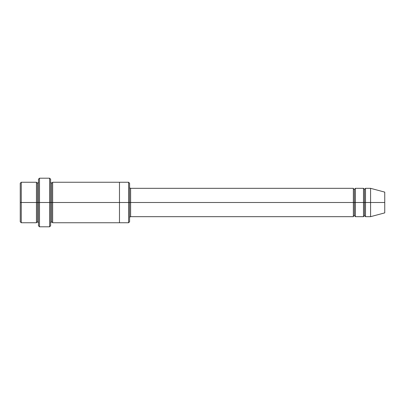 <?xml version="1.0" encoding="UTF-8"?>
<svg xmlns="http://www.w3.org/2000/svg" width="405" height="405" viewBox="0 0 405 405"><rect width="100%" height="100%" fill="white"/><g stroke="black" fill="none" stroke-linecap="round" stroke-linejoin="round"><path stroke-width="0.3" stroke-dasharray="2.02 1.52" d="M130.612 202.5L130.612 216.675L130.612 188.325L130.612 202.5L353.363 202.5L353.363 188.325L353.363 202.5L354.375 202.5L354.375 189.338L354.375 202.5L353.363 202.5L353.363 216.675L353.363 188.325L353.363 202.5L130.612 202.5L130.612 216.675L130.612 188.325L130.612 202.5L129.6 202.5L129.6 217.688L129.6 202.5L129.6 217.688L129.6 202.5L130.612 202.5M38.475 202.5L38.475 225.787L38.475 179.213L38.475 202.5L37.462 202.5L37.462 183.262L37.462 221.737L37.462 202.5L37.462 221.737L37.462 202.5L36.45 202.5L36.45 182.25L36.45 202.5L37.462 202.5L37.462 183.262L37.462 202.5L39.487 202.5L39.487 226.8L39.487 178.2L39.487 202.5L49.612 202.5L49.612 178.2L49.612 202.5L49.612 178.2L49.612 202.5L50.625 202.5L50.625 222.75L50.625 182.25L50.625 225.787L50.625 182.25L50.625 202.5L50.625 182.25L50.625 202.5L51.637 202.5L51.637 183.262L51.637 202.5L50.625 202.5L50.625 179.213L50.625 202.5L39.487 202.5L39.487 178.2L39.487 202.5L38.475 202.5L38.475 179.213L38.475 222.75M129.6 202.5L129.6 221.737L129.6 183.262L129.6 202.5L128.588 202.5L128.588 182.25L128.588 202.5L128.588 182.25L128.588 202.5L119.475 202.5L119.475 182.25L119.475 202.5L119.475 182.25L119.475 202.5L52.65 202.5L52.65 222.75L52.65 182.25L52.65 202.5L119.475 202.5L119.475 222.75L119.475 182.25L119.475 222.75L119.475 202.5L128.588 202.5L128.588 222.75L128.588 202.5L129.6 202.5L129.6 221.737L129.6 187.312M20.25 202.5L20.25 183.262L20.25 221.737L20.25 202.5L21.262 202.5L21.262 182.25L21.262 202.5L20.25 202.5M36.45 202.5L21.262 202.5L21.262 182.25L21.262 202.5L36.45 202.5L36.45 182.25L36.45 202.5M370.575 202.5L370.575 188.325L370.575 202.5L365.512 202.5L365.512 188.325L365.512 216.675L365.512 188.325L365.512 202.5L364.5 202.5L364.5 189.338L364.5 202.5L363.488 202.5L363.488 188.325L363.488 202.5L364.5 202.5L364.5 215.662L364.5 202.5L364.5 215.662L364.5 202.5L370.575 202.5L370.575 188.325L370.575 202.5L384.75 202.5L384.75 192.122L384.75 202.5L370.575 202.5L370.575 216.675L370.575 202.5M363.488 202.5L363.488 216.675L363.488 188.325L363.488 202.5L355.387 202.5L355.387 216.675L355.387 188.325L355.387 202.5L363.488 202.5L363.488 216.675L363.488 202.5M354.375 202.5L354.375 215.662L354.375 202.5L354.375 215.662L354.375 202.5L355.387 202.5L355.387 216.675L355.387 188.325L355.387 202.5L354.375 202.5L354.375 189.338L354.375 202.5M51.637 202.5L51.637 221.737L51.637 202.5L51.637 221.737L51.637 202.5L52.65 202.5L52.65 222.75L52.65 182.25L52.65 202.5L51.637 202.5L51.637 183.262L51.637 202.5M353.363 202.5L353.363 216.675L353.363 202.5M119.475 202.5L119.475 222.75L119.475 202.5M49.612 202.5L49.612 226.8L49.612 202.5M50.625 202.5L50.625 182.25M364.5 202.5L364.5 189.338L364.5 202.5M384.75 202.5L384.75 212.878L384.75 202.5M365.512 202.5L365.512 216.675L365.512 202.5M21.262 202.5L21.262 222.75L21.262 202.5M128.588 202.5L128.588 222.75L128.588 202.5M39.487 202.5L39.487 226.8L39.487 202.5"/><path stroke-width="0.61" d="M130.612 202.5L130.612 216.675L130.612 202.5L129.6 202.5L129.6 183.262L129.6 221.737L129.6 202.5L128.588 202.5L128.588 182.25L128.588 202.5L130.612 202.5L130.612 188.325L130.612 202.5L354.375 202.5L354.375 189.338L354.375 215.662L354.375 202.5L353.363 202.5L353.363 188.325L353.363 216.675L353.363 188.325L353.363 216.675L353.363 202.5L130.612 202.5L130.612 216.675L130.612 202.5M38.475 202.5L38.475 179.213L38.475 202.5L39.487 202.5L39.487 178.2L39.487 202.5L39.487 178.2L39.487 202.5L49.612 202.5L49.612 178.2L49.612 202.5L50.625 202.5L50.625 179.213L50.625 202.5L51.637 202.5L51.637 183.262L51.637 221.737L51.637 202.5L50.625 202.5L50.625 179.213L50.625 225.787L50.625 202.5L49.612 202.5L49.612 178.2L49.612 226.8L49.612 202.5L39.487 202.5L39.487 226.8L39.487 202.5L37.462 202.5L37.462 183.262L37.462 221.737L37.462 202.5L36.45 202.5L36.45 182.25L36.45 202.5L37.462 202.5L37.462 221.737L37.462 183.262L37.462 202.5L38.475 202.5L38.475 225.787L38.475 202.5M20.25 202.5L20.25 183.262L20.25 202.5L21.262 202.5L21.262 182.25L21.262 202.5L21.262 182.25L21.262 202.5L36.45 202.5L36.45 182.25L36.45 222.75L36.45 202.5L36.45 222.75L36.45 202.5L21.262 202.5L21.262 222.75L21.262 202.5L20.25 202.5L20.25 221.737L20.25 202.5M370.575 202.5L370.575 188.325L370.575 202.5L370.575 188.325L370.575 202.5L384.75 202.5L384.75 192.122L384.75 212.878L384.75 202.5L370.575 202.5L370.575 216.675L370.575 202.5L370.575 216.675L370.575 202.5L365.512 202.5L365.512 188.325L365.512 202.5L370.575 202.5M363.488 202.5L364.5 202.5L364.5 189.338L364.5 215.662L364.5 202.5L363.488 202.5L363.488 188.325L363.488 216.675L363.488 188.325L363.488 216.675L363.488 202.5L355.387 202.5L355.387 216.675L355.387 202.5L354.375 202.5L354.375 215.662L354.375 189.338L354.375 202.5L355.387 202.5L355.387 188.325L355.387 202.5L363.488 202.5M364.5 202.5L364.5 215.662L364.5 189.338L364.5 202.5L365.512 202.5L365.512 216.675L365.512 202.5L364.5 202.5M51.637 202.5L51.637 221.737L51.637 183.262L51.637 202.5L52.65 202.5L52.65 222.75L52.65 202.5L51.637 202.5M128.588 202.5L128.588 182.25L128.588 222.75L128.588 202.5L119.475 202.5L119.475 182.25L119.475 202.5L128.588 202.5L128.588 222.75L128.588 202.5M119.475 202.5L119.475 182.25L119.475 222.75L119.475 202.5L52.65 202.5L52.65 182.25L52.65 202.5L119.475 202.5L119.475 182.25L119.475 202.5M355.387 202.5L355.387 216.675L355.387 202.5M52.65 202.5L52.65 222.75L52.65 202.5M365.512 202.5L365.512 188.325L365.512 202.5M21.262 202.5L21.262 222.75L21.262 202.5M49.612 202.5L49.612 226.8L49.612 202.5M39.487 202.5L39.487 226.8L39.487 202.5M384.75 212.878L370.575 216.675L365.512 216.675L364.5 215.662L363.488 216.675L355.387 216.675L354.375 215.662C353.975 215.521 353.641 215.86 353.363 216.675L130.612 216.675C130.213 216.533 129.878 216.872 129.6 217.688M38.475 179.213L39.487 178.2L49.612 178.2L50.625 179.213M129.6 183.262L128.588 182.25L52.65 182.25L51.637 183.262L50.625 182.25M20.25 183.262L21.262 182.25L36.45 182.25L37.462 183.262L38.475 182.25M38.475 222.75L37.462 221.737L36.45 222.75L21.262 222.75L20.25 221.737M384.75 192.122L370.575 188.325L365.512 188.325L364.5 189.338L363.488 188.325L355.387 188.325L354.375 189.338C353.975 189.479 353.641 189.14 353.363 188.325L130.612 188.325C130.213 188.467 129.878 188.128 129.6 187.312M129.6 221.737L128.588 222.75L52.65 222.75L51.637 221.737L50.625 222.75M50.625 225.787L49.612 226.8L39.487 226.8L38.475 225.787"/></g></svg>
